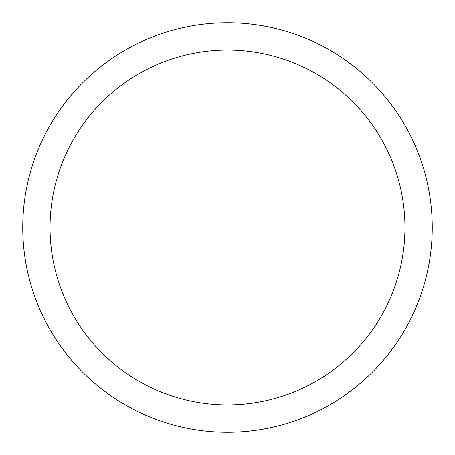 <?xml version="1.0" encoding="UTF-8"?>
<svg xmlns="http://www.w3.org/2000/svg" width="455" height="455" viewBox="0 0 455 455"><rect width="100%" height="100%" fill="white"/><g stroke="black" fill="none" stroke-linecap="round" stroke-linejoin="round"><path stroke-width="0.68" d="M227.5 22.75A204.75 204.75 0 0 1 432.25 227.5A204.75 204.75 0 0 1 227.5 432.25A204.75 204.75 0 0 1 22.75 227.5A204.75 204.75 0 0 1 227.5 22.75M227.5 50.05A177.45 177.45 0 0 1 404.95 227.5A177.45 177.45 0 0 1 227.5 404.95A177.45 177.45 0 0 1 50.05 227.5A177.45 177.45 0 0 1 227.5 50.05"/></g></svg>
